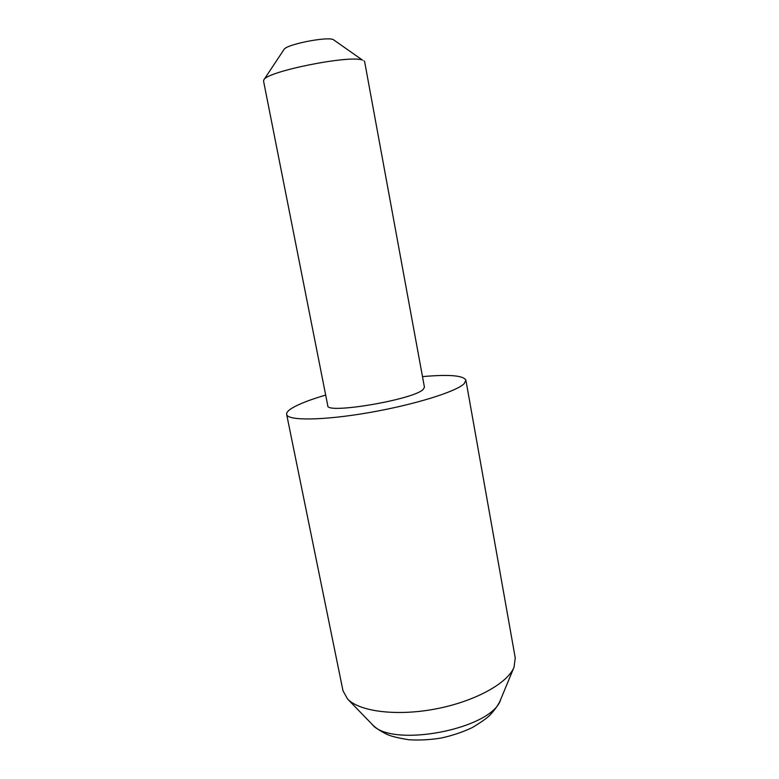 <?xml version="1.0" encoding="UTF-8"?>
<svg xmlns="http://www.w3.org/2000/svg" width="779" height="779" viewBox="0 0 779 779"><rect width="100%" height="100%" fill="white"/><g stroke="black" fill="none" stroke-linecap="round" stroke-linejoin="round"><path stroke-width="1.17" d="M325.68 395.08C310.383 399.578 299.243 403.882 292.252 408.001C288.211 410.445 286.341 412.578 286.643 414.389L342.994 690.778L347.531 698.958C359.333 711.568 396.628 716.427 435.714 708.929C474.82 701.509 507.713 683.261 514.043 667.194L515.25 657.924L465.9 380.191C463.505 375.459 449.035 374.261 422.491 376.617M286.643 414.389C287.305 420.806 322.399 420.641 367.892 412.812C413.367 405.051 456.221 391.749 464.118 383.716L465.9 380.191M263.857 79.867L284.014 49.476C285.942 44.598 326.45 36.418 333.217 39.554L362.517 60.129C350.384 54.637 266.418 71.493 263.857 79.867L263.545 81.006L327.784 405.703C325.875 414.447 413.269 399.715 423.104 389.51L424.448 387.27L364.65 61.726L363.939 60.772M347.531 698.958L371.865 724.081C390.445 748.687 492.445 729.222 500.663 699.513L514.043 667.194M371.865 724.081C375.05 727.586 380.142 731.033 387.153 734.441C390.961 736.252 398.215 738.025 408.907 739.758C419.423 740.391 430.232 739.807 441.333 738.015C452.297 735.59 462.551 732.143 472.093 727.674C481.403 722.104 487.45 717.81 490.254 714.781C495.463 709.124 498.93 704.041 500.663 699.513"/></g></svg>
